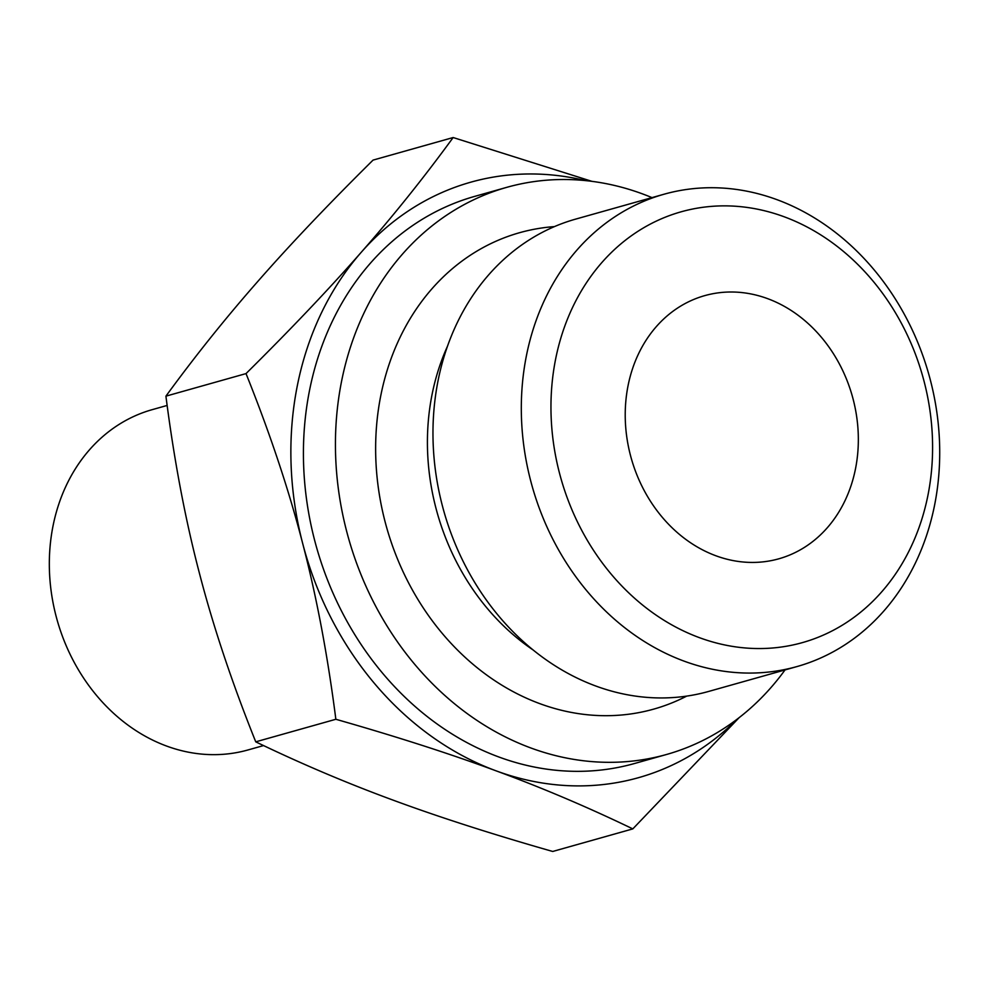 <?xml version="1.0" encoding="UTF-8"?>
<svg xmlns="http://www.w3.org/2000/svg" width="989" height="989" viewBox="0 0 989 989"><rect width="100%" height="100%" fill="white"/><g stroke="black" fill="none" stroke-linecap="round" stroke-linejoin="round"><path stroke-width="1.48" d="M686.7 696.108A247.473 207.851 -105.7 0 1 458.859 651.38A247.473 207.851 -105.7 0 1 380.913 394.97A247.473 207.851 -105.7 0 1 554.446 226.605M797.035 666.549L708.705 691.422A245.346 206.071 -105.7 0 1 501.782 619.584A245.346 206.071 -105.7 0 1 438.201 379.974A245.346 206.071 -105.7 0 1 575.66 219.113L663.99 194.24A245.346 206.071 -105.7 0 1 870.913 266.078A245.346 206.071 -105.7 0 1 934.481 505.688A245.346 206.071 -105.7 0 1 797.035 666.549A245.346 206.071 -105.7 0 1 590.112 594.71A245.346 206.071 -105.7 0 1 526.544 355.088A245.346 206.071 -105.7 0 1 663.99 194.24M651.974 197.615A294.611 247.448 74.3 0 0 506.764 187.341A294.611 247.448 74.3 0 0 341.724 380.505A294.611 247.448 74.3 0 0 418.05 668.23A294.611 247.448 74.3 0 0 666.537 754.483A294.611 247.448 74.3 0 0 785.031 669.924M666.537 754.483L634.518 763.508A294.611 247.448 -105.7 0 1 386.044 677.242A294.611 247.448 -105.7 0 1 309.705 389.518A294.611 247.448 -105.7 0 1 474.757 196.366L506.764 187.341M555.731 358.537A223.786 187.959 -105.7 0 1 784.203 216.789A223.786 187.959 -105.7 0 1 927.818 495.897A223.786 187.959 -105.7 0 1 699.347 637.633A223.786 187.959 -105.7 0 1 555.731 358.537M585.624 180.628A309.334 259.823 74.3 0 0 361.245 252.282A309.334 259.823 74.3 0 0 297.466 384.993A309.334 259.823 74.3 0 0 302.597 543.146A309.334 259.823 74.3 0 0 495.983 770.802A309.334 259.823 74.3 0 0 737.299 719.052M855.423 469.169A136.692 114.811 -105.7 0 1 778.85 558.797A136.692 114.811 -105.7 0 1 663.557 518.768A136.692 114.811 -105.7 0 1 628.139 385.265A136.692 114.811 -105.7 0 1 704.712 295.637A136.692 114.811 -105.7 0 1 820.005 335.667A136.692 114.811 -105.7 0 1 855.423 469.169M739.129 717.655L632.812 828.893C587.54 807.073 541.935 787.714 495.983 770.802C450.205 753.853 396.824 736.669 335.852 719.275C327.643 655.225 316.554 596.515 302.597 543.146C288.8 489.74 269.948 433.219 246.026 373.595C290.927 329.152 329.337 288.714 361.245 252.282C393.313 215.8 423.947 177.55 453.147 137.533L591.954 181.358M453.147 137.533L373.051 160.107C328.138 204.538 289.728 244.975 257.82 281.42C225.752 317.889 195.117 356.139 165.917 396.156C174.138 460.206 185.215 518.916 199.172 572.285C212.969 625.691 231.822 682.212 255.743 741.837C301.015 763.669 346.62 783.028 392.571 799.94C438.35 816.889 491.731 834.061 552.703 851.467L632.812 828.893M255.743 741.837L335.852 719.275M165.917 396.156L246.026 373.595M167.141 405.441L152.121 409.681A176.759 148.474 74.3 0 0 53.097 525.567A176.759 148.474 74.3 0 0 98.9 698.209A176.759 148.474 74.3 0 0 247.979 749.959L263.556 745.57M533.133 649.983A222.612 186.983 -105.7 0 1 432.168 393.981A222.612 186.983 -105.7 0 1 447.535 346.113"/></g></svg>
